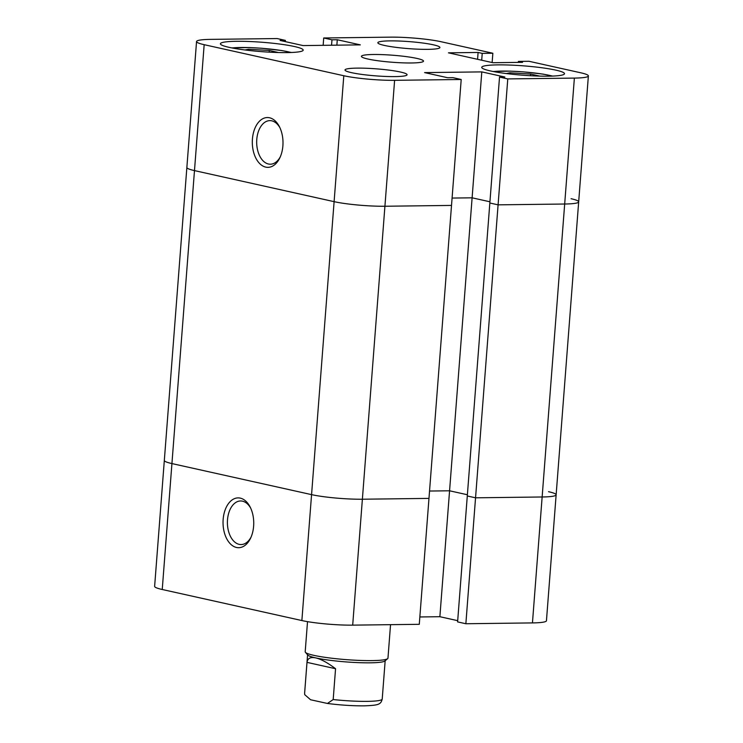 <?xml version="1.0" encoding="UTF-8"?>
<svg xmlns="http://www.w3.org/2000/svg" width="743" height="743" viewBox="0 0 743 743"><rect width="100%" height="100%" fill="white"/><g stroke="black" fill="none" stroke-linecap="round" stroke-linejoin="round"><path stroke-width="1.11" d="M307.574 654.787L304.621 693.089A38.915 4.402 4.4 0 0 304.63 693.2L304.732 694.668L310.574 699.757L327.44 703.463L333.189 699.553A38.915 4.402 4.4 0 0 367.218 701.364A38.915 4.402 4.4 0 0 382.218 699.061L385.162 660.759M390.539 624.677L387.967 658.14A41.506 4.699 -175.6 0 1 387.66 658.651A41.506 4.699 -175.6 0 1 371.974 660.601A41.506 4.699 -175.6 0 1 330.375 658.057A41.506 4.699 -175.6 0 1 305.429 652.326A41.506 4.699 -175.6 0 1 305.197 651.769L307.518 621.65M387.66 658.651L384.893 660.991A38.915 4.402 -175.6 0 1 370.19 662.821A38.915 4.402 -175.6 0 1 315.747 657.908A38.915 4.402 -175.6 0 1 307.806 655.057L305.429 652.326M304.63 693.2L306.998 662.366C307.611 658.298 310.528 656.812 315.747 657.908C321.078 659.152 327.682 662.756 335.557 668.719L333.189 699.553M335.557 668.719L306.998 662.366M465.861 623.739L457.604 621.9L467.291 495.98L475.548 497.81L467.291 495.98L489.841 203.006L498.089 204.845L465.861 623.739L532.452 622.913L542.139 496.983L475.548 497.81L542.139 496.983A36.314 4.105 4.4 0 0 556.135 494.829A36.314 4.105 -175.6 0 1 542.139 496.983L564.68 204.019L498.089 204.845L564.68 204.019L574.376 78.089L507.775 78.916L499.528 77.086L504.841 77.012L481.798 71.895L424.606 72.6L447.639 77.727L452.951 77.662L461.208 79.492L394.607 80.328L384.92 206.248A36.314 4.105 -175.6 0 1 334.109 201.659L194.48 170.602A36.314 4.105 -175.6 0 1 186.864 167.463L164.324 460.437A36.314 4.105 4.4 0 0 171.93 463.576A36.314 4.105 -175.6 0 1 164.324 460.437L154.628 586.357A36.314 4.105 -175.6 0 0 162.243 589.496L301.872 620.554L311.568 494.634L171.93 463.576L162.243 589.496M285.303 41.617L285.396 40.391L277.139 38.552L210.548 39.379A36.314 4.105 4.4 0 0 196.551 41.534A36.314 4.105 4.4 0 0 204.167 44.682L343.795 75.74L334.109 201.659A36.314 4.105 -175.6 0 0 384.92 206.248L451.512 205.421L384.92 206.248L362.38 499.222A36.314 4.105 -175.6 0 1 311.568 494.634L171.93 463.576L194.48 170.602L334.109 201.659L311.568 494.634A36.314 4.105 4.4 0 0 362.38 499.222L428.971 498.395L362.38 499.222L352.693 625.142A36.314 4.105 -175.6 0 1 301.872 620.554M461.208 79.492L419.284 624.315L352.693 625.142M571.07 198.715A36.314 4.105 -175.6 0 1 578.676 201.864A36.314 4.105 -175.6 0 1 564.68 204.019A36.314 4.105 -175.6 0 0 578.676 201.864L556.135 494.829A36.314 4.105 4.4 0 0 548.52 491.69M481.798 71.895L472.111 197.814L452.078 198.065L472.111 197.814L489.934 201.78L472.111 197.814L449.571 490.789L467.393 494.754L449.571 490.789L429.538 491.039L449.571 490.789L439.875 616.709L457.697 620.674M253.623 526.183A24.9 15.352 89.3 0 1 250.595 538.146A24.9 15.352 89.3 0 1 232.578 545.724A24.9 15.352 89.3 0 1 223.151 519.403A24.9 15.352 89.3 0 1 234.082 498.804A24.9 15.352 89.3 0 1 250.205 507.144A24.9 15.352 89.3 0 1 253.623 526.183M250.697 508.156A21.788 13.43 -90.7 0 0 240.565 500.968A21.788 13.43 -90.7 0 0 227.507 519.794A21.788 13.43 -90.7 0 0 241.113 544.554A21.788 13.43 -90.7 0 0 251.05 537.115M556.135 494.829L546.449 620.758A36.314 4.105 -175.6 0 1 532.452 622.913M419.851 616.959L439.875 616.709M252.425 139.052A24.9 15.352 89.3 0 1 263.347 118.453A24.9 15.352 89.3 0 1 279.47 126.793A24.9 15.352 89.3 0 1 282.888 145.832A24.9 15.352 89.3 0 1 279.86 157.795A24.9 15.352 89.3 0 1 261.852 165.383A24.9 15.352 89.3 0 1 252.425 139.052M279.962 127.815A21.788 13.43 -90.7 0 0 269.83 120.626A21.788 13.43 -90.7 0 0 256.781 139.452A21.788 13.43 -90.7 0 0 270.378 164.203A21.788 13.43 -90.7 0 0 280.315 156.773M427.922 49.354A31.132 3.52 4.4 0 0 439.912 47.506A31.132 3.52 4.4 0 0 422.646 43.001A31.132 3.52 4.4 0 0 389.834 40.884A31.132 3.52 4.4 0 0 377.843 42.732A31.132 3.52 4.4 0 0 395.109 47.236A31.132 3.52 4.4 0 0 427.922 49.354M395.081 76.594A31.132 3.52 4.4 0 0 407.08 74.746A31.132 3.52 4.4 0 0 389.815 70.232A31.132 3.52 4.4 0 0 357.002 68.124A31.132 3.52 4.4 0 0 345.003 69.972A31.132 3.52 4.4 0 0 362.278 74.476A31.132 3.52 4.4 0 0 395.081 76.594M548.51 76.176A41.506 4.699 4.4 0 0 564.504 73.715A41.506 4.699 4.4 0 0 541.48 67.706A41.506 4.699 4.4 0 0 497.736 64.882A41.506 4.699 4.4 0 0 481.733 67.344A41.506 4.699 4.4 0 0 504.766 73.353A41.506 4.699 4.4 0 0 548.51 76.176M287.188 52.595A41.506 4.699 4.4 0 0 303.181 50.125A41.506 4.699 4.4 0 0 280.157 44.116A41.506 4.699 4.4 0 0 236.413 41.302A41.506 4.699 4.4 0 0 220.411 43.763A41.506 4.699 4.4 0 0 243.444 49.772A41.506 4.699 4.4 0 0 287.188 52.595M411.501 62.969A31.132 3.52 4.4 0 0 423.501 61.121A31.132 3.52 4.4 0 0 406.226 56.617A31.132 3.52 4.4 0 0 373.423 54.499A31.132 3.52 4.4 0 0 361.423 56.347A31.132 3.52 4.4 0 0 378.698 60.852A31.132 3.52 4.4 0 0 411.501 62.969M574.376 78.089A36.314 4.105 4.4 0 0 588.372 75.935A36.314 4.105 4.4 0 0 580.757 72.795L529.025 61.288L518.41 61.418L522.533 62.338L492.869 62.709L448.447 52.827L478.102 52.456L482.226 53.375L492.85 53.245L441.128 41.738A36.314 4.105 4.4 0 0 390.307 37.15L323.716 37.977L323.149 45.332M285.396 40.391L280.083 40.456L303.125 45.583L360.318 44.868L337.276 39.75L331.972 39.816L323.716 37.977M343.795 75.74A36.314 4.105 4.4 0 0 394.607 80.328M499.528 77.086L489.841 203.006L498.089 204.845L507.775 78.916M204.167 44.682L194.48 170.602A36.314 4.105 -175.6 0 1 186.864 167.463L196.551 41.534M492.135 62.542L492.85 53.245M331.554 45.23L331.972 39.816M336.867 45.165L337.276 39.75M518.335 62.393L518.41 61.418M477.573 59.301L478.102 52.456M481.705 60.22L482.226 53.375M539.78 76.102L530.613 74.068L509.902 72.814L506.289 73.548M530.613 74.068L530.483 75.721M509.902 72.814L509.809 73.975M278.458 52.521L269.291 50.478L248.58 49.233L244.967 49.967M269.291 50.478L269.161 52.14M248.58 49.233L248.487 50.394M290.95 52.502A33.723 3.817 4.4 0 0 240.778 47.496A33.723 3.817 4.4 0 0 232.141 47.979M552.272 76.083A33.723 3.817 4.4 0 0 502.101 71.077A33.723 3.817 4.4 0 0 493.463 71.56M382.218 699.061C380.825 704.503 378.8 705.302 364.116 705.85C352.526 705.915 340.303 705.116 327.44 703.463M304.723 694.668L304.621 693.089M231.723 47.896L248.905 47.543L261.759 48.249L281.876 50.552L291.377 52.484M493.046 71.477L510.227 71.133L523.081 71.839L543.198 74.133L552.699 76.065M588.372 75.935L578.676 201.864"/></g></svg>
